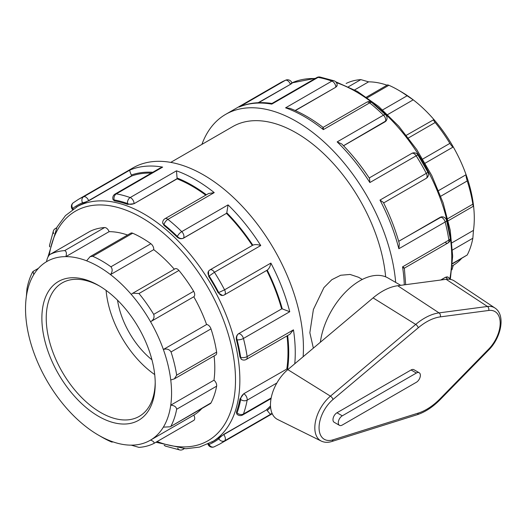 <?xml version="1.0" encoding="UTF-8"?>
<svg xmlns="http://www.w3.org/2000/svg" width="527" height="527" viewBox="0 0 527 527"><rect width="100%" height="100%" fill="white"/><g stroke="black" fill="none" stroke-linecap="round" stroke-linejoin="round"><path stroke-width="0.79" d="M287.808 369.625A31.534 18.208 120 0 0 271.24 397.621A31.534 18.208 120 0 0 277.604 419.479L321.239 441.066A28.405 16.403 120 0 1 315.502 421.376A28.405 16.403 120 0 1 330.436 396.146A3.083 1.337 49.9 0 1 332.985 399.512L418.26 327.787A3.083 1.337 -130.1 0 0 415.711 324.421L330.436 396.146L287.808 369.625L373.09 297.893A59.788 34.518 120 0 1 397.701 285.726L446.099 279.31A31.534 18.208 120 0 1 454.419 281.01L494.932 308.005A28.405 16.403 120 0 0 487.435 306.47A3.083 2.299 82.5 0 1 488.72 310.462A25.329 14.624 -60 0 1 500.189 323.137A25.329 14.624 -60 0 1 488.72 349.065L440.322 398.531A53.583 30.935 -60 0 1 418.26 413.096L332.985 439.834A25.329 14.624 -60 0 1 319.059 427.713A25.329 14.624 -60 0 1 332.985 399.512M339.447 425.329L334.144 422.265A5.652 3.261 -60 0 1 333.281 417.74A5.652 3.261 -60 0 1 336.97 412.76L411.08 369.974A5.652 3.261 -60 0 1 413.906 369.69L419.209 372.754A5.652 3.261 120 0 0 416.383 373.037L342.273 415.823A5.652 3.261 120 0 0 338.584 420.796A5.652 3.261 120 0 0 339.447 425.329A5.652 3.261 120 0 0 342.273 425.045L416.383 382.266A5.652 3.261 120 0 0 420.072 377.286A5.652 3.261 120 0 0 419.209 372.754M400.731 285.324L388.05 278.006A56.514 32.628 120 0 0 347.556 290.087A56.514 32.628 120 0 0 320.363 342.24M451.922 269.824L453.273 265.318L452.304 265.878M452.443 263.843L467.225 254.982L452.462 263.507M452.509 249.989L472.844 238.244L473.47 230.378L451.975 242.789M472.844 238.244A107.883 62.285 60 0 1 467.225 254.982M170.195 426.798L210.345 403.616A4.624 2.668 -120 0 0 210.998 402.911L170.195 426.798L163.363 427.133A103.259 59.617 60 0 1 150.551 440.098C153.601 441.277 154.648 442.423 153.7 443.53L193.745 420.414A4.624 2.668 60 0 1 193.659 420.46L153.864 443.438M153.7 443.53A107.883 62.285 -120 0 1 138.976 447.383L131.223 445.15A103.259 59.617 60 0 0 150.551 440.098L193.784 415.138A4.624 2.668 60 0 1 193.745 420.414M210.998 402.911A107.883 62.285 -120 0 0 216.623 386.172A4.624 2.668 60 0 0 213.975 380.198A103.259 59.617 -120 0 0 214.081 355.942M171.038 425.987A107.883 62.285 -120 0 0 176.664 409.242L216.623 386.172M131.223 445.15A103.259 59.617 60 0 1 110.492 440.961C112.547 442.146 112.686 442.397 110.92 441.712L112.165 442.133L112.758 441.791M110.492 440.961A103.259 59.617 60 0 1 98.549 435.197L101.816 437.087A107.883 62.285 -120 0 0 110.92 441.712M98.549 435.197A103.259 59.617 60 0 1 86.606 427.166A103.259 59.617 60 0 1 65.875 407.424A103.259 59.617 60 0 1 46.547 380.046A103.259 59.617 60 0 1 33.735 352.286A103.259 59.617 60 0 1 26.35 321.786A103.259 59.617 60 0 1 26.35 296.622L26.969 288.756A107.883 62.285 -120 0 1 32.595 272.018L33.056 271.418L33.735 274.646A103.259 59.617 60 0 1 46.547 261.682C47.061 258.434 48.194 256.03 49.94 254.469L89.893 231.399A4.624 2.668 60 0 0 89.807 231.445L49.94 254.469A107.883 62.285 -120 0 1 64.663 250.615C66.422 251.26 66.824 253.263 65.875 256.623L109.102 231.663A4.624 2.668 -120 0 0 104.616 227.545A107.883 62.285 -120 0 0 89.893 231.399M346.12 83.47A107.883 62.285 60 0 1 360.843 79.617L348.472 86.757M387.062 85.209A103.259 59.617 -120 0 0 368.597 81.85L360.843 79.617M367.312 97.752L388.9 85.288L387.655 84.867L366.417 97.133M388.9 85.288A107.883 62.285 60 0 1 398.004 89.913A107.883 62.285 60 0 1 407.101 95.795L382.642 109.919M408.432 137.949L435.157 122.521C433.398 120.222 432.99 119.24 433.945 119.576A103.259 59.617 -120 0 0 413.214 99.834L407.101 95.795M387.668 114.583L413.214 99.834A103.259 59.617 -120 0 0 401.271 91.803L398.004 89.913M368.597 81.85L354.658 89.9M46.547 261.682A103.259 59.617 60 0 1 65.875 256.623A103.259 59.617 60 0 1 86.606 260.812L90.124 256.642L92.719 256.287L132.679 233.217A4.624 2.668 60 0 0 130.755 233.184L90.124 256.642M406.357 135.274L433.945 119.576A103.259 59.617 -120 0 1 453.273 146.954C452.759 147.231 451.626 146.038 449.88 143.377L422.753 159.035M435.157 122.521A107.883 62.285 60 0 1 449.88 143.377M86.606 260.812A103.259 59.617 60 0 1 110.492 274.607L153.726 249.653A4.624 2.668 -120 0 0 150.874 243.724L110.92 266.794C112.686 269.073 112.547 271.675 110.492 274.607A103.259 59.617 60 0 1 131.223 294.356L132.764 293.229L138.976 293.519L178.936 270.45A4.624 2.668 60 0 0 175.03 268.823L132.764 293.229M110.92 266.794A107.883 62.285 -120 0 0 92.719 256.287M150.874 243.724A107.883 62.285 -120 0 0 132.679 233.217M440.763 196.222L467.225 180.945C466.296 177.816 465.914 175.741 466.085 174.714L438.563 190.603M467.225 180.945A107.883 62.285 60 0 1 472.844 204.18L447.759 218.665M473.47 230.378A103.259 59.617 -120 0 0 473.47 205.214A103.259 59.617 -120 0 0 466.085 174.714A103.259 59.617 -120 0 0 453.273 146.954L425.177 163.172M193.659 291.306L153.7 314.375C154.648 317.491 153.601 319.948 150.551 321.727A103.259 59.617 60 0 1 163.363 349.487C166.763 348.459 169.319 349.276 171.038 351.944L210.998 328.874A4.624 2.668 60 0 0 206.591 324.527A103.259 59.617 -120 0 0 193.784 296.773A4.624 2.668 -120 0 0 193.659 291.306A107.883 62.285 -120 0 0 178.936 270.45M174.371 378.867L215.727 354.987A4.624 2.668 -120 0 0 216.623 352.108L176.664 375.178L174.371 378.867L170.748 379.987A103.259 59.617 60 0 0 163.363 349.487L206.591 324.527M176.664 375.178A107.883 62.285 -120 0 0 171.038 351.944M131.223 294.356A103.259 59.617 60 0 1 150.551 321.727L193.784 296.773M153.7 314.375A107.883 62.285 -120 0 0 138.976 293.519M453.273 265.318A103.259 59.617 -120 0 0 461.375 258.691M193.784 415.138A103.259 59.617 -120 0 0 201.881 408.504M127.567 235.029A103.259 59.617 -120 0 0 109.102 231.663M174.318 269.238A103.259 59.617 -120 0 0 153.726 249.653M26.35 296.622A103.259 59.617 60 0 1 33.735 274.646M170.748 379.987A103.259 59.617 60 0 1 170.748 405.158C174.312 405.494 176.281 406.857 176.664 409.242M213.975 380.198L170.748 405.158A103.259 59.617 60 0 1 163.363 427.133M216.623 352.108A107.883 62.285 -120 0 0 210.998 328.874M472.844 204.18C473.259 206.584 473.463 206.927 473.47 205.214L473.351 206.255L448.26 220.741M313.354 348.136L309.85 332.708L313.394 309.507L323.947 287.577L331.845 279.685L340.673 275.252L350.066 274.448L358.479 277.242L362.299 279.448M155.208 382.325A77.061 44.492 60 0 1 139.26 416.363A77.061 44.492 60 0 1 79.873 395.718A77.061 44.492 60 0 1 46.238 318.17A77.061 44.492 60 0 1 62.199 282.894A77.061 44.492 60 0 1 99.649 286.102M155.221 383.603A80.144 46.271 -120 0 0 98.549 285.45A80.144 46.271 -120 0 0 41.877 318.17A80.144 46.271 -120 0 0 98.549 416.323A80.144 46.271 -120 0 0 155.221 383.603M106.098 290.397A77.061 44.492 -120 0 0 154.714 374.592M292.024 83.22L291.833 82.726A4.624 0.975 158.8 0 1 290.357 84.142A4.624 2.668 -120 0 0 285.384 80.308A141.276 81.566 60 0 0 280.14 82.917L285.726 80.137A4.624 3.768 67.1 0 0 285.384 80.308L239.693 106.757C249.469 102.758 260.233 101.665 271.978 103.483L271.754 104.129L318.071 77.39A4.624 3.399 -79.9 0 1 319.948 77.021L319.948 77.021A4.624 4.624 0 0 0 316.826 77.568L271.919 103.496M395.672 282.4A141.276 81.566 -120 0 0 329.777 147.382A141.276 81.566 -120 0 0 225.648 114.372A141.276 81.566 -120 0 0 201.92 144.385M56.646 227.783L55.427 228.487A4.624 2.668 60 0 1 56.382 228.277M55.427 228.487A4.624 4.624 0 0 0 53.392 230.912L53.392 230.912A4.624 3.399 19.9 0 0 53.846 233.632M73.233 209.041L72.726 208.409A4.624 0.975 141.2 0 0 72.39 209.417L72.495 209.548M303.13 356.739A141.276 81.566 -120 0 0 303.433 347.952A141.276 81.566 -120 0 0 241.761 205.774A141.276 81.566 -120 0 0 132.896 167.929L78.404 199.384A141.276 81.566 -120 0 1 83.648 196.775A4.624 2.668 60 0 1 88.622 200.616L131.671 175.761A4.624 2.668 -120 0 0 131.342 175.036C130.011 172.112 129.55 170.445 129.965 170.037L83.648 196.775A4.624 3.768 67.1 0 0 82.522 202.757A136.651 78.898 60 0 0 72.726 208.409A4.624 3.768 -127.1 0 1 73.207 202.836L73.207 202.836A4.624 4.624 0 0 0 72.39 209.417M49.762 246.34A4.624 3.122 -169.6 0 1 49.604 245.035L49.604 245.035A4.624 4.624 0 0 0 49.643 246.88M82.891 203.705L88.622 200.616A4.624 0.975 158.8 0 1 82.522 202.757L82.891 203.705A135.623 78.306 -120 0 0 77.963 206.169L65.493 215.583L57.107 226.953L47.898 257.176M258.197 102.706L290.436 84.353C292.268 83.246 292.505 82.95 291.161 83.464M319.948 77.021L334.072 80.802A4.624 3.122 109.6 0 0 331.905 81.092L285.588 107.831L289.863 108.318C301.022 112.587 312.109 118.957 323.13 127.429L323.084 127.422M162.652 167.118L160.004 168.106L115.097 194.035A4.624 2.668 60 0 1 116.335 193.857L162.652 167.118A141.276 81.566 -120 0 0 129.965 170.037M127.521 204.371L134.056 203.705L177.105 178.66A4.624 2.668 -120 0 0 177.059 177.981L176.486 170.82L130.169 197.566A4.624 2.668 60 0 1 134.056 203.514A4.624 2.668 180 0 1 127.521 203.514A136.651 78.898 60 0 0 114.135 199.931A4.624 0.975 158.8 0 1 113.094 199.713L114.511 200.886L114.135 199.931A4.624 3.399 -79.9 0 1 116.335 193.857A141.276 81.566 -120 0 1 130.169 197.566A4.624 3.122 109.6 0 0 127.521 203.514L127.521 204.371A135.623 78.306 -120 0 0 114.511 200.886M322.761 128.581C323.143 126.836 323.334 127.185 323.334 129.622L369.651 102.884A4.624 2.668 -120 0 0 366.72 102.231L323.11 127.409M295.166 110.499L335.791 87.232L337.148 85.157A4.624 2.668 180 0 1 335.791 87.047A4.624 2.668 -120 0 0 331.905 81.092A141.276 81.566 60 0 0 318.071 77.39A4.624 2.668 -120 0 0 316.826 77.568M371.917 102.627L385.645 114.794A4.624 1.647 134.3 0 0 383.485 115.15A141.276 81.566 60 0 0 369.651 102.884A4.624 2.115 -51.4 0 1 371.917 102.627A4.624 4.624 0 0 0 366.72 102.231M164.984 218.698A4.624 2.668 60 0 1 167.915 219.357L214.232 192.612L208.62 193.508L164.984 218.698A4.624 4.624 0 0 0 162.672 222.704L164.029 225.444L164.029 224.594A4.624 2.668 180 0 1 162.672 222.704M177.039 236.985C179.114 238.744 181.242 239.153 183.429 238.211L183.508 238.092A4.624 3.649 -144.9 0 1 177.408 236.458A136.651 78.898 60 0 0 164.029 224.594A4.624 2.115 -51.4 0 1 167.915 219.357A141.276 81.566 -120 0 1 181.749 231.623A4.624 1.647 134.3 0 0 177.408 236.458L177.039 236.985A135.623 78.306 -120 0 0 164.029 225.444M343.492 145.729L386.192 120.762A4.624 3.649 -144.9 0 1 385.244 121.625A4.624 2.668 -120 0 0 383.485 115.15L337.168 141.895L341.786 143.983C351.931 154.259 361.186 165.768 369.559 178.508L369.855 182.553L416.172 155.814A4.624 2.668 -120 0 0 411.719 153.429L369.21 177.974M417.937 154.958L427.924 172.257L426.297 173.357A141.276 81.566 60 0 0 416.172 155.814L417.937 154.958A4.624 4.624 0 0 0 411.719 153.429M253.046 245.042L209.983 269.896A4.624 2.668 60 0 1 214.436 272.288L260.753 245.542C257.663 244.416 255.028 244.291 252.835 245.18M226.557 213.237A4.624 2.668 -120 0 0 226.794 212.789L228.066 204.884L181.749 231.623A4.624 2.668 60 0 1 183.508 238.092L226.472 213.356A135.623 78.306 60 0 1 252.308 245.463M218.185 292.814L222.506 295.476A4.624 3.649 -95.1 0 1 218.824 292.762A136.651 78.898 60 0 0 209.028 275.792A4.624 3.649 -144.9 0 1 208.514 271.247L208.659 276.319L214.436 272.288A141.276 81.566 -120 0 1 224.561 289.824L218.185 292.814A135.623 78.306 -120 0 0 208.659 276.319M383.63 202.948L426.139 178.403A4.624 2.668 -120 0 0 426.297 173.357L379.98 200.095L383.34 202.375C390.184 215.998 395.52 229.765 399.354 243.685L398.853 248.737L445.17 221.999A4.624 2.668 -120 0 0 440.447 217.236A4.624 3.649 -95.1 0 1 441.666 216.841L398.675 241.28M446.56 220.306L450.236 238.276A4.624 2.115 171.4 0 1 448.879 240.108A141.276 81.566 60 0 0 445.17 221.999A4.624 1.647 -14.3 0 0 446.56 220.306A4.624 4.624 0 0 0 441.666 216.841M238.711 333.703A4.624 2.668 60 0 1 243.434 338.466L289.751 311.727L282.268 308.875A4.624 2.668 -120 0 0 281.761 308.855L238.566 333.716C236.656 335.139 235.944 337.188 236.439 339.862L237.078 339.803A4.624 3.649 -95.1 0 1 238.711 333.703M267.235 270.127L224.403 294.876A4.624 2.668 60 0 0 224.561 289.824L270.878 263.085C270.318 266.326 269.099 268.671 267.235 270.127M239.923 356.898L241.623 359.447A4.624 2.668 -60 0 1 240.661 357.326A136.651 78.898 60 0 0 237.078 339.803A4.624 1.647 -14.3 0 0 243.434 338.466A141.276 81.566 -120 0 1 247.143 356.581A4.624 2.115 171.4 0 1 240.661 357.326L239.923 356.898A135.623 78.306 -120 0 0 236.439 339.862M447.588 279.185A4.624 2.668 -120 0 0 445.664 277.354A4.624 2.668 -60 0 1 447.976 277.123L445.499 277.255L440.704 280.028M445.664 242.743A4.624 2.668 -120 0 0 447.976 242.973L447.976 242.973A4.624 2.668 -120 0 0 448.879 240.108L402.562 266.853C404.67 268.072 404.881 268.408 403.181 267.868M287.847 369.585L287.544 369.348A4.624 2.668 -120 0 0 286.978 368.966L243.764 393.728L239.923 399.058L240.661 399.486A4.624 2.668 -60 0 1 243.929 393.821A4.624 2.668 60 0 1 247.143 400.164L276.866 383.004M247.143 356.581A4.624 2.668 60 0 1 246.241 359.447L289.876 334.25L293.46 329.843L247.143 356.581M236.439 412.068L236.742 413.873A4.624 0.975 -38.8 0 1 237.078 412.865A136.651 78.898 60 0 0 240.661 399.486A4.624 3.122 10.4 0 0 247.143 400.164A141.276 81.566 -120 0 1 243.434 413.998A4.624 3.399 -160.1 0 1 237.078 412.865L236.439 412.068A135.623 78.306 -120 0 0 239.923 399.058M270.878 414.103C270.318 414.262 269.099 413.03 267.235 410.408A4.624 2.668 -120 0 0 266.774 409.769L223.725 434.623A4.624 2.668 60 0 1 224.561 440.849L270.878 414.103A141.276 81.566 -120 0 0 272.011 413.221M271.168 397.99L243.434 413.998A4.624 2.668 60 0 1 242.657 414.98L271.056 398.59M207.921 444.116L207.987 444.274A4.624 4.624 0 0 0 214.094 446.863L214.094 446.863A4.624 3.768 -112.9 0 1 209.028 444.492A136.651 78.898 60 0 0 218.824 438.833A4.624 0.975 -38.8 0 1 223.725 434.623L218.185 438.036L218.824 438.833A4.624 3.768 52.9 0 0 224.561 440.849A141.276 81.566 -120 0 1 219.68 444.083L272.242 413.741M155.913 442.258L185.86 448.747L199.522 447.094L213.587 441.079A135.623 78.306 -120 0 0 218.185 438.036M207.987 444.274A4.624 0.975 -21.2 0 0 209.028 444.492L208.732 443.734M177.744 448.233A4.624 3.399 100.1 0 0 179.872 449.979L179.872 449.979A4.624 4.624 0 0 0 182.988 449.432A4.624 2.668 60 0 0 183.653 448.708M179.872 449.979L165.748 446.198A4.624 3.122 -70.4 0 1 164.694 445.407M88.701 200.827L131.75 175.972A135.623 78.306 60 0 1 151.341 173.113M134.056 203.705L177.105 178.851A135.623 78.306 60 0 1 205.754 195.161M183.429 238.211L226.472 213.356M238.566 333.716L281.761 308.855M266.728 270.437A135.623 78.306 60 0 1 281.616 308.862M243.764 393.728L286.978 368.966M287.011 335.903A135.623 78.306 60 0 1 287.992 352.253A135.623 78.306 60 0 1 286.813 368.874M223.586 434.446L266.774 409.769M270.503 405.909A135.623 78.306 60 0 1 266.629 409.591M290.436 84.353L258.685 102.686M335.791 87.232L295.351 110.584M385.165 121.744L343.538 145.775M385.645 276.833A127.152 73.411 -120 0 0 326.042 155.933A127.152 73.411 -120 0 0 232.71 126.612L170.748 162.382M117.521 300.179A61.646 35.592 -120 0 0 151.947 359.809M321.239 441.066C324.448 442.568 327.946 442.72 331.727 441.521A3.083 2.134 -107.4 0 0 332.985 439.834M331.727 441.521L417.002 414.775A3.083 2.134 -107.4 0 0 418.26 413.096M417.002 414.775C425.078 412.16 432.858 407.048 440.341 399.433A3.083 1.021 -135.6 0 0 440.322 398.531M440.341 399.433L488.74 349.961A3.083 1.021 -135.6 0 0 488.72 349.065M446.099 279.31L487.435 306.47L439.037 312.886A3.083 2.299 82.5 0 1 440.322 316.879L488.72 310.462M418.26 327.787A53.583 30.935 -60 0 1 440.322 316.879M397.701 285.726L439.037 312.886A56.666 32.714 120 0 0 415.711 324.421L373.09 297.893M336.97 412.76L342.273 415.823M411.08 369.974L416.383 373.037M104.616 227.545L64.663 250.615M402.562 266.853A141.276 81.566 60 0 1 404.275 284.857M379.98 200.095A141.276 81.566 60 0 1 398.853 248.737M337.168 141.895A141.276 81.566 60 0 1 369.855 182.553M285.588 107.831A141.276 81.566 60 0 1 323.334 129.622M239.067 107.047A141.276 81.566 60 0 1 271.754 104.129M294.771 363.768A141.276 81.566 -120 0 0 295.258 352.668A141.276 81.566 -120 0 0 293.46 329.843M214.232 192.612A141.276 81.566 -120 0 0 176.486 170.82M260.753 245.542A141.276 81.566 -120 0 0 228.066 204.884M289.751 311.727A141.276 81.566 -120 0 0 270.878 263.085M152.81 172.263A136.651 78.898 -120 0 0 131.342 175.036M206.393 194.792A136.651 78.898 -120 0 0 177.059 177.981M252.828 245.167A136.651 78.898 -120 0 0 226.794 212.789M440.302 217.249L398.695 241.34M282.268 308.875A136.651 78.898 -120 0 0 267.242 270.14M445.499 277.255L441.132 279.969M287.544 369.348A136.651 78.898 -120 0 0 287.656 335.534M267.235 410.408A136.651 78.898 -120 0 0 270.595 407.266M49.301 254.956A132.547 76.527 60 0 1 141.776 217.71A132.547 76.527 60 0 1 235.503 380.039A132.547 76.527 60 0 1 157.132 441.554M211.768 442.127A135.623 78.306 -120 0 0 239.857 380.039A135.623 78.306 -120 0 0 143.957 213.929A135.623 78.306 -120 0 0 76.145 207.216M336.417 82.66A135.623 78.306 60 0 1 355.863 91.593A135.623 78.306 60 0 1 451.764 257.696A135.623 78.306 60 0 1 449.775 279M291.899 82.891A135.623 78.306 60 0 1 315.113 78.556M488.74 349.961C501.157 337.662 505.874 314.988 494.932 308.005M33.056 271.418L38.445 268.309M280.14 82.917L225.648 114.372M53.392 230.912L49.604 245.035M73.207 202.836L78.404 199.384M291.833 82.726A4.624 4.624 0 0 0 285.726 80.137M115.097 194.035A4.624 4.624 0 0 0 113.094 199.713M337.148 85.157A4.624 4.624 0 0 0 334.072 80.802M386.192 120.762A4.624 4.624 0 0 0 385.645 114.794M209.983 269.896A4.624 4.624 0 0 0 208.514 271.247M426.139 178.403A4.624 4.624 0 0 0 427.924 172.257M222.506 295.476A4.624 4.624 0 0 0 224.403 294.876M404.367 268.151L447.976 242.973A4.624 4.624 0 0 0 450.236 238.276M404.361 268.124L405.678 284.666M449.92 279.31A4.624 4.624 0 0 0 447.976 277.123M241.623 359.447A4.624 4.624 0 0 0 246.241 359.447M236.742 413.873A4.624 4.624 0 0 0 242.657 414.98M214.094 446.863L219.68 444.083M184.213 448.727L182.988 449.432M164.174 445.249A4.624 4.624 0 0 0 165.748 446.198M450.341 279.382L452.667 256.056L450.21 230.141L443.135 202.875L431.791 175.57L416.745 149.569L398.728 126.144L378.63 106.441L357.405 91.434L335.646 81.751M291.892 82.884L315.607 78.273"/></g></svg>
